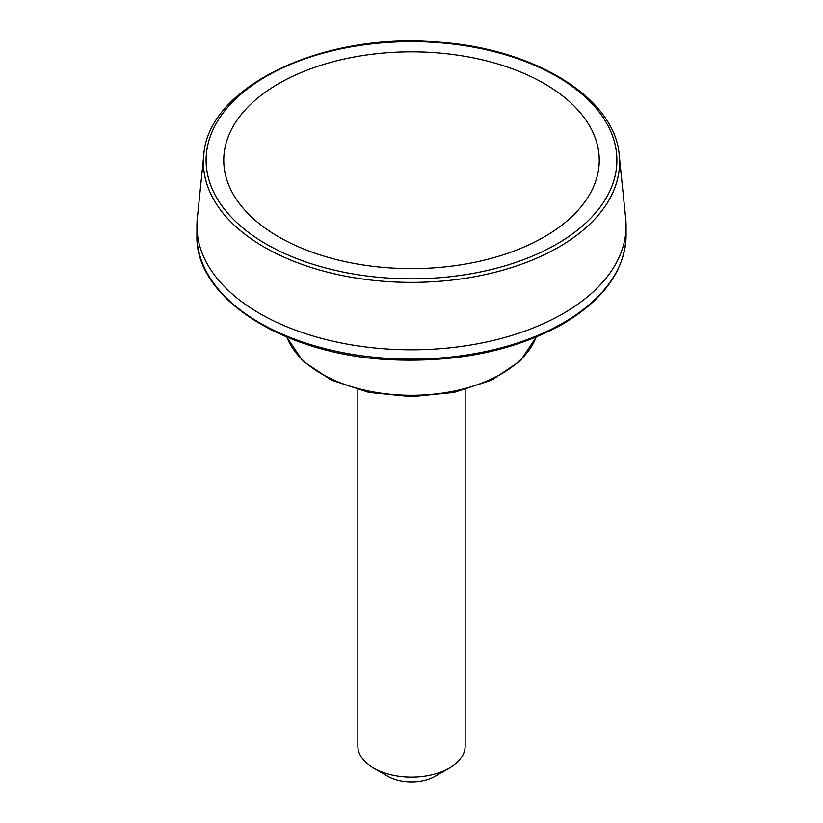 <?xml version="1.0" encoding="UTF-8"?>
<svg xmlns="http://www.w3.org/2000/svg" width="823" height="823" viewBox="0 0 823 823"><rect width="100%" height="100%" fill="white"/><g stroke="black" fill="none" stroke-linecap="round" stroke-linejoin="round"><path stroke-width="1.23" d="M278.74 83.586A187.757 108.399 0 0 0 278.74 236.88A187.757 108.399 0 0 0 544.26 236.88A187.757 108.399 0 0 0 544.26 83.586A187.757 108.399 0 0 0 278.74 83.586M357.851 389.804L357.851 746.07A53.649 30.976 0 0 0 373.57 767.972L387.787 776.182A33.527 19.361 0 0 0 435.213 776.182L449.43 767.972A53.649 30.976 0 0 0 465.149 746.07L465.149 389.804M387.787 776.182L373.57 767.972A53.649 30.976 0 0 0 449.43 767.972M203.785 155.156L197.294 218.63A214.577 123.882 0 0 0 196.923 225.934A214.577 123.882 0 0 0 411.5 349.816A214.577 123.882 0 0 0 626.077 225.934A214.577 123.882 0 0 0 625.706 218.63L619.215 155.156A208.075 120.137 0 0 1 558.632 247.188A208.075 120.137 0 0 1 326.237 271.827A208.075 120.137 0 0 1 203.785 155.156C207.756 87.32 320.96 32.683 434.863 41.911C532.502 47.271 615.048 97.299 619.215 155.156M556.739 244.092A205.4 118.594 180 0 1 213.095 190.926A205.4 118.594 180 0 1 464.666 45.687A205.4 118.594 180 0 1 556.739 244.092M286.908 337.132A127.411 73.556 0 0 0 411.5 395.307A127.411 73.556 0 0 0 536.092 337.132M563.23 322.863A214.577 123.882 180 0 1 329.385 349.724A214.577 123.882 180 0 1 196.923 235.265C194.691 299.058 286.085 356.061 393.857 359.867C459.121 362.264 515.393 350.341 562.675 324.097C603.959 299.623 625.099 270.016 626.077 235.265A214.577 123.882 180 0 1 563.23 322.863M286.743 337.06L302.73 360.947L331.206 380.061L368.899 392.437L411.49 396.717L454.101 392.437L491.794 380.072L520.27 360.947L536.257 337.06M196.923 225.934L196.923 235.265M626.077 225.934L626.077 235.265"/></g></svg>
